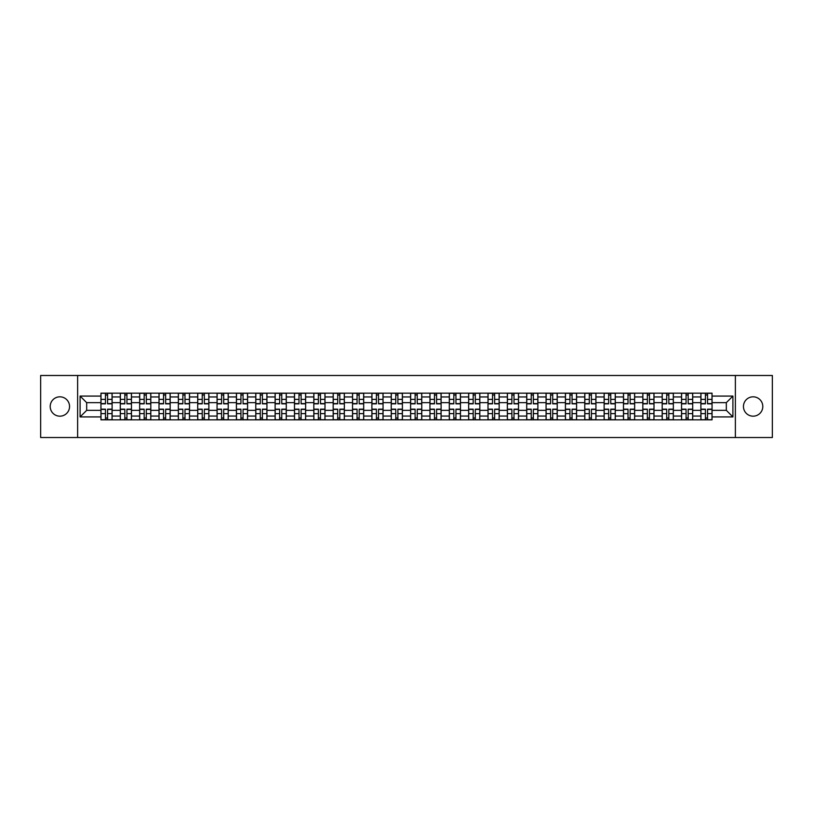 <?xml version="1.0" encoding="UTF-8"?>
<svg xmlns="http://www.w3.org/2000/svg" width="813" height="813" viewBox="0 0 813 813"><rect width="100%" height="100%" fill="white"/><g stroke="black" fill="none" stroke-linecap="round" stroke-linejoin="round"><path stroke-width="1.22" d="M753.123 396.825A9.675 9.675 0 0 0 743.448 406.5A9.675 9.675 0 0 0 753.123 416.175A9.675 9.675 0 0 0 762.797 406.5A9.675 9.675 0 0 0 753.123 396.825M59.877 396.825A9.675 9.675 0 0 0 50.203 406.5A9.675 9.675 0 0 0 59.877 416.175A9.675 9.675 0 0 0 69.552 406.5A9.675 9.675 0 0 0 59.877 396.825M735.379 437.516L772.35 437.516L772.35 375.484L40.65 375.484L40.65 437.516L735.379 437.516L735.379 375.484M120.294 419.833L120.294 396.947L112.113 396.947L112.113 419.833M112.113 396.947L112.113 393.167M120.294 396.947L120.294 393.167M131.462 393.167L131.462 419.833M139.653 419.833L139.653 393.167M150.812 393.167L150.812 419.833M159.002 419.833L159.002 393.167M170.171 393.167L170.171 419.833M178.352 419.833L178.352 393.167M189.52 393.167L189.52 419.833M197.711 419.833L197.711 393.167M208.87 393.167L208.87 419.833M217.061 419.833L217.061 393.167M228.229 393.167L228.229 419.833M236.41 419.833L236.41 393.167M247.579 393.167L247.579 419.833M255.77 419.833L255.77 393.167M266.938 393.167L266.938 419.833M275.119 419.833L275.119 393.167M286.288 393.167L286.288 419.833M294.479 419.833L294.479 393.167M305.637 393.167L305.637 419.833M313.828 419.833L313.828 393.167M324.997 393.167L324.997 419.833M333.178 419.833L333.178 393.167M344.346 393.167L344.346 419.833M352.537 419.833L352.537 393.167M363.696 393.167L363.696 419.833M371.887 419.833L371.887 393.167M383.055 393.167L383.055 419.833M391.236 419.833L391.236 393.167M402.405 393.167L402.405 419.833M410.595 419.833L410.595 393.167M421.764 393.167L421.764 419.833M429.945 419.833L429.945 393.167M441.113 393.167L441.113 419.833M449.304 419.833L449.304 393.167M460.463 393.167L460.463 419.833M468.654 419.833L468.654 393.167M479.822 393.167L479.822 419.833M488.003 419.833L488.003 393.167M499.172 393.167L499.172 419.833M507.363 419.833L507.363 393.167M518.521 393.167L518.521 419.833M526.712 419.833L526.712 393.167M537.881 393.167L537.881 419.833M546.062 419.833L546.062 393.167M557.23 393.167L557.23 419.833M565.421 419.833L565.421 393.167M576.59 393.167L576.59 419.833M584.771 419.833L584.771 393.167M595.939 393.167L595.939 419.833M604.13 419.833L604.13 393.167M615.289 393.167L615.289 419.833M623.48 419.833L623.48 393.167M634.648 393.167L634.648 419.833M642.829 419.833L642.829 393.167M653.998 393.167L653.998 419.833M662.189 419.833L662.189 393.167M673.347 393.167L673.347 419.833M681.538 419.833L681.538 393.167M692.706 393.167L692.706 419.833M700.887 419.833L700.887 393.167M700.887 410.341L692.706 410.341M681.538 410.341L673.347 410.341M662.189 410.341L653.998 410.341M642.829 410.341L634.648 410.341M623.48 410.341L615.289 410.341M604.13 410.341L595.939 410.341M584.771 410.341L576.59 410.341M565.421 410.341L557.23 410.341M546.062 410.341L537.881 410.341M526.712 410.341L518.521 410.341M507.363 410.341L499.172 410.341M488.003 410.341L479.822 410.341M468.654 410.341L460.463 410.341M449.304 410.341L441.113 410.341M429.945 410.341L421.764 410.341M410.595 410.341L402.405 410.341M391.236 410.341L383.055 410.341M371.887 410.341L363.696 410.341M352.537 410.341L344.346 410.341M333.178 410.341L324.997 410.341M313.828 410.341L305.637 410.341M294.479 410.341L286.288 410.341M275.119 410.341L266.938 410.341M255.77 410.341L247.579 410.341M236.41 410.341L228.229 410.341M217.061 410.341L208.87 410.341M197.711 410.341L189.52 410.341M178.352 410.341L170.171 410.341M159.002 410.341L150.812 410.341M139.653 410.341L131.462 410.341M120.294 410.341L112.113 410.341M700.887 402.659L692.706 402.659M681.538 402.659L673.347 402.659M662.189 402.659L653.998 402.659M642.829 402.659L634.648 402.659M623.48 402.659L615.289 402.659M604.13 402.659L595.939 402.659M584.771 402.659L576.59 402.659M565.421 402.659L557.23 402.659M546.062 402.659L537.881 402.659M526.712 402.659L518.521 402.659M507.363 402.659L499.172 402.659M488.003 402.659L479.822 402.659M468.654 402.659L460.463 402.659M449.304 402.659L441.113 402.659M429.945 402.659L421.764 402.659M410.595 402.659L402.405 402.659M391.236 402.659L383.055 402.659M371.887 402.659L363.696 402.659M352.537 402.659L344.346 402.659M333.178 402.659L324.997 402.659M313.828 402.659L305.637 402.659M294.479 402.659L286.288 402.659M275.119 402.659L266.938 402.659M255.77 402.659L247.579 402.659M236.41 402.659L228.229 402.659M217.061 402.659L208.87 402.659M197.711 402.659L189.52 402.659M178.352 402.659L170.171 402.659M159.002 402.659L150.812 402.659M139.653 402.659L131.462 402.659M120.294 402.659L112.113 402.659M86.676 410.341L100.944 410.341L100.944 402.659L86.676 402.659L86.676 410.341L80.101 416.917L80.101 396.083L100.944 396.083L100.944 402.659M712.056 402.659L712.056 410.341L726.324 410.341L726.324 402.659L712.056 402.659L712.056 393.167L100.944 393.167L100.944 396.083M712.056 396.083L732.899 396.083L732.899 416.917L712.056 416.917L712.056 410.341M100.944 410.341L100.944 419.833L712.056 419.833L712.056 416.917M100.944 416.917L80.101 416.917M77.621 437.516L77.621 375.484M107.58 417.973L105.466 417.973M105.466 395.027L107.58 395.027M126.93 417.973L124.826 417.973M124.826 395.027L126.93 395.027M146.289 417.973L144.175 417.973M144.175 395.027L146.289 395.027M165.639 417.973L163.535 417.973M163.535 395.027L165.639 395.027M184.988 417.973L182.884 417.973M182.884 395.027L184.988 395.027M204.348 417.973L202.234 417.973M202.234 395.027L204.348 395.027M223.697 417.973L221.593 417.973M221.593 395.027L223.697 395.027M243.057 417.973L240.943 417.973M240.943 395.027L243.057 395.027M262.406 417.973L260.292 417.973M260.292 395.027L262.406 395.027M281.755 417.973L279.652 417.973M279.652 395.027L281.755 395.027M301.115 417.973L299.001 417.973M299.001 395.027L301.115 395.027M320.464 417.973L318.361 417.973M318.361 395.027L320.464 395.027M339.814 417.973L337.71 417.973M337.71 395.027L339.814 395.027M359.173 417.973L357.059 417.973M357.059 395.027L359.173 395.027M378.523 417.973L376.419 417.973M376.419 395.027L378.523 395.027M397.882 417.973L395.768 417.973M395.768 395.027L397.882 395.027M417.232 417.973L415.118 417.973M415.118 395.027L417.232 395.027M436.581 417.973L434.477 417.973M434.477 395.027L436.581 395.027M455.941 417.973L453.827 417.973M453.827 395.027L455.941 395.027M475.29 417.973L473.186 417.973M473.186 395.027L475.29 395.027M494.639 417.973L492.536 417.973M492.536 395.027L494.639 395.027M513.999 417.973L511.885 417.973M511.885 395.027L513.999 395.027M533.348 417.973L531.245 417.973M531.245 395.027L533.348 395.027M552.708 417.973L550.594 417.973M550.594 395.027L552.708 395.027M572.057 417.973L569.943 417.973M569.943 395.027L572.057 395.027M591.407 417.973L589.303 417.973M589.303 395.027L591.407 395.027M610.766 417.973L608.652 417.973M608.652 395.027L610.766 395.027M630.116 417.973L628.012 417.973M628.012 395.027L630.116 395.027M649.465 417.973L647.361 417.973M647.361 395.027L649.465 395.027M668.825 417.973L666.711 417.973M666.711 395.027L668.825 395.027M688.174 417.973L686.07 417.973M686.07 395.027L688.174 395.027M707.534 417.973L705.42 417.973M705.42 395.027L707.534 395.027M80.101 396.083L86.676 402.659M726.324 410.341L732.899 416.917M726.324 402.659L732.899 396.083M107.58 403.837L107.58 393.289L112.042 393.289L112.042 403.837L107.58 403.837M105.466 394.905L107.58 394.905M105.466 393.289L101.005 393.289L101.005 403.837L105.466 403.837L105.466 393.289L107.58 393.289M105.466 409.163L105.466 419.711L101.005 419.711L101.005 409.163L105.466 409.163M107.58 418.095L105.466 418.095M107.58 419.711L112.042 419.711L112.042 409.163L107.58 409.163L107.58 419.711L105.466 419.711M126.93 403.837L126.93 393.289L131.401 393.289L131.401 403.837L126.93 403.837M124.826 394.905L126.93 394.905M124.826 393.289L120.354 393.289L120.354 403.837L124.826 403.837L124.826 393.289L126.93 393.289M146.289 403.837L146.289 393.289L150.751 393.289L150.751 403.837L146.289 403.837M144.175 394.905L146.289 394.905M144.175 393.289L139.714 393.289L139.714 403.837L144.175 403.837L144.175 393.289L146.289 393.289M124.826 409.163L124.826 419.711L120.354 419.711L120.354 409.163L124.826 409.163M126.93 418.095L124.826 418.095M126.93 419.711L131.401 419.711L131.401 409.163L126.93 409.163L126.93 419.711L124.826 419.711M144.175 409.163L144.175 419.711L139.714 419.711L139.714 409.163L144.175 409.163M146.289 418.095L144.175 418.095M146.289 419.711L150.751 419.711L150.751 409.163L146.289 409.163L146.289 419.711L144.175 419.711M165.639 403.837L165.639 393.289L170.11 393.289L170.11 403.837L165.639 403.837M163.535 394.905L165.639 394.905M163.535 393.289L159.063 393.289L159.063 403.837L163.535 403.837L163.535 393.289L165.639 393.289M184.988 403.837L184.988 393.289L189.459 393.289L189.459 403.837L184.988 403.837M182.884 394.905L184.988 394.905M182.884 393.289L178.413 393.289L178.413 403.837L182.884 403.837L182.884 393.289L184.988 393.289M204.348 403.837L204.348 393.289L208.809 393.289L208.809 403.837L204.348 403.837M202.234 394.905L204.348 394.905M202.234 393.289L197.772 393.289L197.772 403.837L202.234 403.837L202.234 393.289L204.348 393.289M163.535 409.163L163.535 419.711L159.063 419.711L159.063 409.163L163.535 409.163M165.639 418.095L163.535 418.095M165.639 419.711L170.11 419.711L170.11 409.163L165.639 409.163L165.639 419.711L163.535 419.711M182.884 409.163L182.884 419.711L178.413 419.711L178.413 409.163L182.884 409.163M184.988 418.095L182.884 418.095M184.988 419.711L189.459 419.711L189.459 409.163L184.988 409.163L184.988 419.711L182.884 419.711M202.234 409.163L202.234 419.711L197.772 419.711L197.772 409.163L202.234 409.163M204.348 418.095L202.234 418.095M204.348 419.711L208.809 419.711L208.809 409.163L204.348 409.163L204.348 419.711L202.234 419.711M223.697 403.837L223.697 393.289L228.168 393.289L228.168 403.837L223.697 403.837M221.593 394.905L223.697 394.905M221.593 393.289L217.122 393.289L217.122 403.837L221.593 403.837L221.593 393.289L223.697 393.289M221.593 409.163L221.593 419.711L217.122 419.711L217.122 409.163L221.593 409.163M223.697 418.095L221.593 418.095M223.697 419.711L228.168 419.711L228.168 409.163L223.697 409.163L223.697 419.711L221.593 419.711M243.057 403.837L243.057 393.289L247.518 393.289L247.518 403.837L243.057 403.837M240.943 394.905L243.057 394.905M240.943 393.289L236.481 393.289L236.481 403.837L240.943 403.837L240.943 393.289L243.057 393.289M240.943 409.163L240.943 419.711L236.481 419.711L236.481 409.163L240.943 409.163M243.057 418.095L240.943 418.095M243.057 419.711L247.518 419.711L247.518 409.163L243.057 409.163L243.057 419.711L240.943 419.711M262.406 403.837L262.406 393.289L266.867 393.289L266.867 403.837L262.406 403.837M260.292 394.905L262.406 394.905M260.292 393.289L255.831 393.289L255.831 403.837L260.292 403.837L260.292 393.289L262.406 393.289M260.292 409.163L260.292 419.711L255.831 419.711L255.831 409.163L260.292 409.163M262.406 418.095L260.292 418.095M262.406 419.711L266.867 419.711L266.867 409.163L262.406 409.163L262.406 419.711L260.292 419.711M281.755 403.837L281.755 393.289L286.227 393.289L286.227 403.837L281.755 403.837M279.652 394.905L281.755 394.905M279.652 393.289L275.18 393.289L275.18 403.837L279.652 403.837L279.652 393.289L281.755 393.289M279.652 409.163L279.652 419.711L275.18 419.711L275.18 409.163L279.652 409.163M281.755 418.095L279.652 418.095M281.755 419.711L286.227 419.711L286.227 409.163L281.755 409.163L281.755 419.711L279.652 419.711M301.115 403.837L301.115 393.289L305.576 393.289L305.576 403.837L301.115 403.837M299.001 394.905L301.115 394.905M299.001 393.289L294.54 393.289L294.54 403.837L299.001 403.837L299.001 393.289L301.115 393.289M320.464 403.837L320.464 393.289L324.936 393.289L324.936 403.837L320.464 403.837M318.361 394.905L320.464 394.905M318.361 393.289L313.889 393.289L313.889 403.837L318.361 403.837L318.361 393.289L320.464 393.289M339.814 403.837L339.814 393.289L344.285 393.289L344.285 403.837L339.814 403.837M337.71 394.905L339.814 394.905M337.71 393.289L333.239 393.289L333.239 403.837L337.71 403.837L337.71 393.289L339.814 393.289M359.173 403.837L359.173 393.289L363.635 393.289L363.635 403.837L359.173 403.837M357.059 394.905L359.173 394.905M357.059 393.289L352.598 393.289L352.598 403.837L357.059 403.837L357.059 393.289L359.173 393.289M378.523 403.837L378.523 393.289L382.994 393.289L382.994 403.837L378.523 403.837M376.419 394.905L378.523 394.905M376.419 393.289L371.948 393.289L371.948 403.837L376.419 403.837L376.419 393.289L378.523 393.289M397.882 403.837L397.882 393.289L402.344 393.289L402.344 403.837L397.882 403.837M395.768 394.905L397.882 394.905M395.768 393.289L391.307 393.289L391.307 403.837L395.768 403.837L395.768 393.289L397.882 393.289M299.001 409.163L299.001 419.711L294.54 419.711L294.54 409.163L299.001 409.163M301.115 418.095L299.001 418.095M301.115 419.711L305.576 419.711L305.576 409.163L301.115 409.163L301.115 419.711L299.001 419.711M318.361 409.163L318.361 419.711L313.889 419.711L313.889 409.163L318.361 409.163M320.464 418.095L318.361 418.095M320.464 419.711L324.936 419.711L324.936 409.163L320.464 409.163L320.464 419.711L318.361 419.711M337.71 409.163L337.71 419.711L333.239 419.711L333.239 409.163L337.71 409.163M339.814 418.095L337.71 418.095M339.814 419.711L344.285 419.711L344.285 409.163L339.814 409.163L339.814 419.711L337.71 419.711M357.059 409.163L357.059 419.711L352.598 419.711L352.598 409.163L357.059 409.163M359.173 418.095L357.059 418.095M359.173 419.711L363.635 419.711L363.635 409.163L359.173 409.163L359.173 419.711L357.059 419.711M376.419 409.163L376.419 419.711L371.948 419.711L371.948 409.163L376.419 409.163M378.523 418.095L376.419 418.095M378.523 419.711L382.994 419.711L382.994 409.163L378.523 409.163L378.523 419.711L376.419 419.711M395.768 409.163L395.768 419.711L391.307 419.711L391.307 409.163L395.768 409.163M397.882 418.095L395.768 418.095M397.882 419.711L402.344 419.711L402.344 409.163L397.882 409.163L397.882 419.711L395.768 419.711M417.232 403.837L417.232 393.289L421.693 393.289L421.693 403.837L417.232 403.837M415.118 394.905L417.232 394.905M415.118 393.289L410.656 393.289L410.656 403.837L415.118 403.837L415.118 393.289L417.232 393.289M415.118 409.163L415.118 419.711L410.656 419.711L410.656 409.163L415.118 409.163M417.232 418.095L415.118 418.095M417.232 419.711L421.693 419.711L421.693 409.163L417.232 409.163L417.232 419.711L415.118 419.711M436.581 403.837L436.581 393.289L441.053 393.289L441.053 403.837L436.581 403.837M434.477 394.905L436.581 394.905M434.477 393.289L430.006 393.289L430.006 403.837L434.477 403.837L434.477 393.289L436.581 393.289M434.477 409.163L434.477 419.711L430.006 419.711L430.006 409.163L434.477 409.163M436.581 418.095L434.477 418.095M436.581 419.711L441.053 419.711L441.053 409.163L436.581 409.163L436.581 419.711L434.477 419.711M455.941 403.837L455.941 393.289L460.402 393.289L460.402 403.837L455.941 403.837M453.827 394.905L455.941 394.905M453.827 393.289L449.365 393.289L449.365 403.837L453.827 403.837L453.827 393.289L455.941 393.289M453.827 409.163L453.827 419.711L449.365 419.711L449.365 409.163L453.827 409.163M455.941 418.095L453.827 418.095M455.941 419.711L460.402 419.711L460.402 409.163L455.941 409.163L455.941 419.711L453.827 419.711M475.29 403.837L475.29 393.289L479.761 393.289L479.761 403.837L475.29 403.837M473.186 394.905L475.29 394.905M473.186 393.289L468.715 393.289L468.715 403.837L473.186 403.837L473.186 393.289L475.29 393.289M473.186 409.163L473.186 419.711L468.715 419.711L468.715 409.163L473.186 409.163M475.29 418.095L473.186 418.095M475.29 419.711L479.761 419.711L479.761 409.163L475.29 409.163L475.29 419.711L473.186 419.711M494.639 403.837L494.639 393.289L499.111 393.289L499.111 403.837L494.639 403.837M492.536 394.905L494.639 394.905M492.536 393.289L488.064 393.289L488.064 403.837L492.536 403.837L492.536 393.289L494.639 393.289M492.536 409.163L492.536 419.711L488.064 419.711L488.064 409.163L492.536 409.163M494.639 418.095L492.536 418.095M494.639 419.711L499.111 419.711L499.111 409.163L494.639 409.163L494.639 419.711L492.536 419.711M513.999 403.837L513.999 393.289L518.46 393.289L518.46 403.837L513.999 403.837M511.885 394.905L513.999 394.905M511.885 393.289L507.424 393.289L507.424 403.837L511.885 403.837L511.885 393.289L513.999 393.289M511.885 409.163L511.885 419.711L507.424 419.711L507.424 409.163L511.885 409.163M513.999 418.095L511.885 418.095M513.999 419.711L518.46 419.711L518.46 409.163L513.999 409.163L513.999 419.711L511.885 419.711M533.348 403.837L533.348 393.289L537.82 393.289L537.82 403.837L533.348 403.837M531.245 394.905L533.348 394.905M531.245 393.289L526.773 393.289L526.773 403.837L531.245 403.837L531.245 393.289L533.348 393.289M531.245 409.163L531.245 419.711L526.773 419.711L526.773 409.163L531.245 409.163M533.348 418.095L531.245 418.095M533.348 419.711L537.82 419.711L537.82 409.163L533.348 409.163L533.348 419.711L531.245 419.711M552.708 403.837L552.708 393.289L557.169 393.289L557.169 403.837L552.708 403.837M550.594 394.905L552.708 394.905M550.594 393.289L546.133 393.289L546.133 403.837L550.594 403.837L550.594 393.289L552.708 393.289M550.594 409.163L550.594 419.711L546.133 419.711L546.133 409.163L550.594 409.163M552.708 418.095L550.594 418.095M552.708 419.711L557.169 419.711L557.169 409.163L552.708 409.163L552.708 419.711L550.594 419.711M572.057 403.837L572.057 393.289L576.519 393.289L576.519 403.837L572.057 403.837M569.943 394.905L572.057 394.905M569.943 393.289L565.482 393.289L565.482 403.837L569.943 403.837L569.943 393.289L572.057 393.289M569.943 409.163L569.943 419.711L565.482 419.711L565.482 409.163L569.943 409.163M572.057 418.095L569.943 418.095M572.057 419.711L576.519 419.711L576.519 409.163L572.057 409.163L572.057 419.711L569.943 419.711M591.407 403.837L591.407 393.289L595.878 393.289L595.878 403.837L591.407 403.837M589.303 394.905L591.407 394.905M589.303 393.289L584.832 393.289L584.832 403.837L589.303 403.837L589.303 393.289L591.407 393.289M589.303 409.163L589.303 419.711L584.832 419.711L584.832 409.163L589.303 409.163M591.407 418.095L589.303 418.095M591.407 419.711L595.878 419.711L595.878 409.163L591.407 409.163L591.407 419.711L589.303 419.711M610.766 403.837L610.766 393.289L615.228 393.289L615.228 403.837L610.766 403.837M608.652 394.905L610.766 394.905M608.652 393.289L604.191 393.289L604.191 403.837L608.652 403.837L608.652 393.289L610.766 393.289M608.652 409.163L608.652 419.711L604.191 419.711L604.191 409.163L608.652 409.163M610.766 418.095L608.652 418.095M610.766 419.711L615.228 419.711L615.228 409.163L610.766 409.163L610.766 419.711L608.652 419.711M630.116 403.837L630.116 393.289L634.587 393.289L634.587 403.837L630.116 403.837M628.012 394.905L630.116 394.905M628.012 393.289L623.541 393.289L623.541 403.837L628.012 403.837L628.012 393.289L630.116 393.289M628.012 409.163L628.012 419.711L623.541 419.711L623.541 409.163L628.012 409.163M630.116 418.095L628.012 418.095M630.116 419.711L634.587 419.711L634.587 409.163L630.116 409.163L630.116 419.711L628.012 419.711M649.465 403.837L649.465 393.289L653.937 393.289L653.937 403.837L649.465 403.837M647.361 394.905L649.465 394.905M647.361 393.289L642.89 393.289L642.89 403.837L647.361 403.837L647.361 393.289L649.465 393.289M647.361 409.163L647.361 419.711L642.89 419.711L642.89 409.163L647.361 409.163M649.465 418.095L647.361 418.095M649.465 419.711L653.937 419.711L653.937 409.163L649.465 409.163L649.465 419.711L647.361 419.711M668.825 403.837L668.825 393.289L673.286 393.289L673.286 403.837L668.825 403.837M666.711 394.905L668.825 394.905M666.711 393.289L662.249 393.289L662.249 403.837L666.711 403.837L666.711 393.289L668.825 393.289M666.711 409.163L666.711 419.711L662.249 419.711L662.249 409.163L666.711 409.163M668.825 418.095L666.711 418.095M668.825 419.711L673.286 419.711L673.286 409.163L668.825 409.163L668.825 419.711L666.711 419.711M688.174 403.837L688.174 393.289L692.646 393.289L692.646 403.837L688.174 403.837M686.07 394.905L688.174 394.905M686.07 393.289L681.599 393.289L681.599 403.837L686.07 403.837L686.07 393.289L688.174 393.289M686.07 409.163L686.07 419.711L681.599 419.711L681.599 409.163L686.07 409.163M688.174 418.095L686.07 418.095M688.174 419.711L692.646 419.711L692.646 409.163L688.174 409.163L688.174 419.711L686.07 419.711M707.534 403.837L707.534 393.289L711.995 393.289L711.995 403.837L707.534 403.837M705.42 394.905L707.534 394.905M705.42 393.289L700.958 393.289L700.958 403.837L705.42 403.837L705.42 393.289L707.534 393.289M705.42 409.163L705.42 419.711L700.958 419.711L700.958 409.163L705.42 409.163M707.534 418.095L705.42 418.095M707.534 419.711L711.995 419.711L711.995 409.163L707.534 409.163L707.534 419.711L705.42 419.711M681.538 396.947L673.347 396.947M662.189 396.947L653.998 396.947M642.829 396.947L634.648 396.947M623.48 396.947L615.289 396.947M604.13 396.947L595.939 396.947M584.771 396.947L576.59 396.947M565.421 396.947L557.23 396.947M546.062 396.947L537.881 396.947M526.712 396.947L518.521 396.947M507.363 396.947L499.172 396.947M488.003 396.947L479.822 396.947M468.654 396.947L460.463 396.947M449.304 396.947L441.113 396.947M429.945 396.947L421.764 396.947M410.595 396.947L402.405 396.947M391.236 396.947L383.055 396.947M371.887 396.947L363.696 396.947M352.537 396.947L344.346 396.947M333.178 396.947L324.997 396.947M313.828 396.947L305.637 396.947M294.479 396.947L286.288 396.947M275.119 396.947L266.938 396.947M255.77 396.947L247.579 396.947M236.41 396.947L228.229 396.947M217.061 396.947L208.87 396.947M197.711 396.947L189.52 396.947M178.352 396.947L170.171 396.947M159.002 396.947L150.812 396.947M139.653 396.947L131.462 396.947M700.887 396.947L692.706 396.947M681.538 416.053L673.347 416.053M662.189 416.053L653.998 416.053M642.829 416.053L634.648 416.053M623.48 416.053L615.289 416.053M604.13 416.053L595.939 416.053M584.771 416.053L576.59 416.053M565.421 416.053L557.23 416.053M546.062 416.053L537.881 416.053M526.712 416.053L518.521 416.053M507.363 416.053L499.172 416.053M488.003 416.053L479.822 416.053M468.654 416.053L460.463 416.053M449.304 416.053L441.113 416.053M429.945 416.053L421.764 416.053M410.595 416.053L402.405 416.053M391.236 416.053L383.055 416.053M371.887 416.053L363.696 416.053M352.537 416.053L344.346 416.053M333.178 416.053L324.997 416.053M313.828 416.053L305.637 416.053M294.479 416.053L286.288 416.053M275.119 416.053L266.938 416.053M255.77 416.053L247.579 416.053M236.41 416.053L228.229 416.053M217.061 416.053L208.87 416.053M197.711 416.053L189.52 416.053M178.352 416.053L170.171 416.053M159.002 416.053L150.812 416.053M139.653 416.053L131.462 416.053M120.294 416.053L112.113 416.053M700.887 416.053L692.706 416.053M107.58 403.573L112.042 403.573M107.58 399.386L112.042 399.386M101.005 403.573L105.466 403.573M101.005 399.386L105.466 399.386M105.466 409.427L101.005 409.427M105.466 413.614L101.005 413.614M112.042 409.427L107.58 409.427M112.042 413.614L107.58 413.614M126.93 403.573L131.401 403.573M126.93 399.386L131.401 399.386M120.354 403.573L124.826 403.573M120.354 399.386L124.826 399.386M146.289 403.573L150.751 403.573M146.289 399.386L150.751 399.386M139.714 403.573L144.175 403.573M139.714 399.386L144.175 399.386M124.826 409.427L120.354 409.427M124.826 413.614L120.354 413.614M131.401 409.427L126.93 409.427M131.401 413.614L126.93 413.614M144.175 409.427L139.714 409.427M144.175 413.614L139.714 413.614M150.751 409.427L146.289 409.427M150.751 413.614L146.289 413.614M165.639 403.573L170.11 403.573M165.639 399.386L170.11 399.386M159.063 403.573L163.535 403.573M159.063 399.386L163.535 399.386M184.988 403.573L189.459 403.573M184.988 399.386L189.459 399.386M178.413 403.573L182.884 403.573M178.413 399.386L182.884 399.386M204.348 403.573L208.809 403.573M204.348 399.386L208.809 399.386M197.772 403.573L202.234 403.573M197.772 399.386L202.234 399.386M163.535 409.427L159.063 409.427M163.535 413.614L159.063 413.614M170.11 409.427L165.639 409.427M170.11 413.614L165.639 413.614M182.884 409.427L178.413 409.427M182.884 413.614L178.413 413.614M189.459 409.427L184.988 409.427M189.459 413.614L184.988 413.614M202.234 409.427L197.772 409.427M202.234 413.614L197.772 413.614M208.809 409.427L204.348 409.427M208.809 413.614L204.348 413.614M223.697 403.573L228.168 403.573M223.697 399.386L228.168 399.386M217.122 403.573L221.593 403.573M217.122 399.386L221.593 399.386M221.593 409.427L217.122 409.427M221.593 413.614L217.122 413.614M228.168 409.427L223.697 409.427M228.168 413.614L223.697 413.614M243.057 403.573L247.518 403.573M243.057 399.386L247.518 399.386M236.481 403.573L240.943 403.573M236.481 399.386L240.943 399.386M240.943 409.427L236.481 409.427M240.943 413.614L236.481 413.614M247.518 409.427L243.057 409.427M247.518 413.614L243.057 413.614M262.406 403.573L266.867 403.573M262.406 399.386L266.867 399.386M255.831 403.573L260.292 403.573M255.831 399.386L260.292 399.386M260.292 409.427L255.831 409.427M260.292 413.614L255.831 413.614M266.867 409.427L262.406 409.427M266.867 413.614L262.406 413.614M281.755 403.573L286.227 403.573M281.755 399.386L286.227 399.386M275.18 403.573L279.652 403.573M275.18 399.386L279.652 399.386M279.652 409.427L275.18 409.427M279.652 413.614L275.18 413.614M286.227 409.427L281.755 409.427M286.227 413.614L281.755 413.614M301.115 403.573L305.576 403.573M301.115 399.386L305.576 399.386M294.54 403.573L299.001 403.573M294.54 399.386L299.001 399.386M320.464 403.573L324.936 403.573M320.464 399.386L324.936 399.386M313.889 403.573L318.361 403.573M313.889 399.386L318.361 399.386M339.814 403.573L344.285 403.573M339.814 399.386L344.285 399.386M333.239 403.573L337.71 403.573M333.239 399.386L337.71 399.386M359.173 403.573L363.635 403.573M359.173 399.386L363.635 399.386M352.598 403.573L357.059 403.573M352.598 399.386L357.059 399.386M378.523 403.573L382.994 403.573M378.523 399.386L382.994 399.386M371.948 403.573L376.419 403.573M371.948 399.386L376.419 399.386M397.882 403.573L402.344 403.573M397.882 399.386L402.344 399.386M391.307 403.573L395.768 403.573M391.307 399.386L395.768 399.386M299.001 409.427L294.54 409.427M299.001 413.614L294.54 413.614M305.576 409.427L301.115 409.427M305.576 413.614L301.115 413.614M318.361 409.427L313.889 409.427M318.361 413.614L313.889 413.614M324.936 409.427L320.464 409.427M324.936 413.614L320.464 413.614M337.71 409.427L333.239 409.427M337.71 413.614L333.239 413.614M344.285 409.427L339.814 409.427M344.285 413.614L339.814 413.614M357.059 409.427L352.598 409.427M357.059 413.614L352.598 413.614M363.635 409.427L359.173 409.427M363.635 413.614L359.173 413.614M376.419 409.427L371.948 409.427M376.419 413.614L371.948 413.614M382.994 409.427L378.523 409.427M382.994 413.614L378.523 413.614M395.768 409.427L391.307 409.427M395.768 413.614L391.307 413.614M402.344 409.427L397.882 409.427M402.344 413.614L397.882 413.614M417.232 403.573L421.693 403.573M417.232 399.386L421.693 399.386M410.656 403.573L415.118 403.573M410.656 399.386L415.118 399.386M415.118 409.427L410.656 409.427M415.118 413.614L410.656 413.614M421.693 409.427L417.232 409.427M421.693 413.614L417.232 413.614M436.581 403.573L441.053 403.573M436.581 399.386L441.053 399.386M430.006 403.573L434.477 403.573M430.006 399.386L434.477 399.386M434.477 409.427L430.006 409.427M434.477 413.614L430.006 413.614M441.053 409.427L436.581 409.427M441.053 413.614L436.581 413.614M455.941 403.573L460.402 403.573M455.941 399.386L460.402 399.386M449.365 403.573L453.827 403.573M449.365 399.386L453.827 399.386M453.827 409.427L449.365 409.427M453.827 413.614L449.365 413.614M460.402 409.427L455.941 409.427M460.402 413.614L455.941 413.614M475.29 403.573L479.761 403.573M475.29 399.386L479.761 399.386M468.715 403.573L473.186 403.573M468.715 399.386L473.186 399.386M473.186 409.427L468.715 409.427M473.186 413.614L468.715 413.614M479.761 409.427L475.29 409.427M479.761 413.614L475.29 413.614M494.639 403.573L499.111 403.573M494.639 399.386L499.111 399.386M488.064 403.573L492.536 403.573M488.064 399.386L492.536 399.386M492.536 409.427L488.064 409.427M492.536 413.614L488.064 413.614M499.111 409.427L494.639 409.427M499.111 413.614L494.639 413.614M513.999 403.573L518.46 403.573M513.999 399.386L518.46 399.386M507.424 403.573L511.885 403.573M507.424 399.386L511.885 399.386M511.885 409.427L507.424 409.427M511.885 413.614L507.424 413.614M518.46 409.427L513.999 409.427M518.46 413.614L513.999 413.614M533.348 403.573L537.82 403.573M533.348 399.386L537.82 399.386M526.773 403.573L531.245 403.573M526.773 399.386L531.245 399.386M531.245 409.427L526.773 409.427M531.245 413.614L526.773 413.614M537.82 409.427L533.348 409.427M537.82 413.614L533.348 413.614M552.708 403.573L557.169 403.573M552.708 399.386L557.169 399.386M546.133 403.573L550.594 403.573M546.133 399.386L550.594 399.386M550.594 409.427L546.133 409.427M550.594 413.614L546.133 413.614M557.169 409.427L552.708 409.427M557.169 413.614L552.708 413.614M572.057 403.573L576.519 403.573M572.057 399.386L576.519 399.386M565.482 403.573L569.943 403.573M565.482 399.386L569.943 399.386M569.943 409.427L565.482 409.427M569.943 413.614L565.482 413.614M576.519 409.427L572.057 409.427M576.519 413.614L572.057 413.614M591.407 403.573L595.878 403.573M591.407 399.386L595.878 399.386M584.832 403.573L589.303 403.573M584.832 399.386L589.303 399.386M589.303 409.427L584.832 409.427M589.303 413.614L584.832 413.614M595.878 409.427L591.407 409.427M595.878 413.614L591.407 413.614M610.766 403.573L615.228 403.573M610.766 399.386L615.228 399.386M604.191 403.573L608.652 403.573M604.191 399.386L608.652 399.386M608.652 409.427L604.191 409.427M608.652 413.614L604.191 413.614M615.228 409.427L610.766 409.427M615.228 413.614L610.766 413.614M630.116 403.573L634.587 403.573M630.116 399.386L634.587 399.386M623.541 403.573L628.012 403.573M623.541 399.386L628.012 399.386M628.012 409.427L623.541 409.427M628.012 413.614L623.541 413.614M634.587 409.427L630.116 409.427M634.587 413.614L630.116 413.614M649.465 403.573L653.937 403.573M649.465 399.386L653.937 399.386M642.89 403.573L647.361 403.573M642.89 399.386L647.361 399.386M647.361 409.427L642.89 409.427M647.361 413.614L642.89 413.614M653.937 409.427L649.465 409.427M653.937 413.614L649.465 413.614M668.825 403.573L673.286 403.573M668.825 399.386L673.286 399.386M662.249 403.573L666.711 403.573M662.249 399.386L666.711 399.386M666.711 409.427L662.249 409.427M666.711 413.614L662.249 413.614M673.286 409.427L668.825 409.427M673.286 413.614L668.825 413.614M688.174 403.573L692.646 403.573M688.174 399.386L692.646 399.386M681.599 403.573L686.07 403.573M681.599 399.386L686.07 399.386M686.07 409.427L681.599 409.427M686.07 413.614L681.599 413.614M692.646 409.427L688.174 409.427M692.646 413.614L688.174 413.614M707.534 403.573L711.995 403.573M707.534 399.386L711.995 399.386M700.958 403.573L705.42 403.573M700.958 399.386L705.42 399.386M705.42 409.427L700.958 409.427M705.42 413.614L700.958 413.614M711.995 409.427L707.534 409.427M711.995 413.614L707.534 413.614"/></g></svg>

